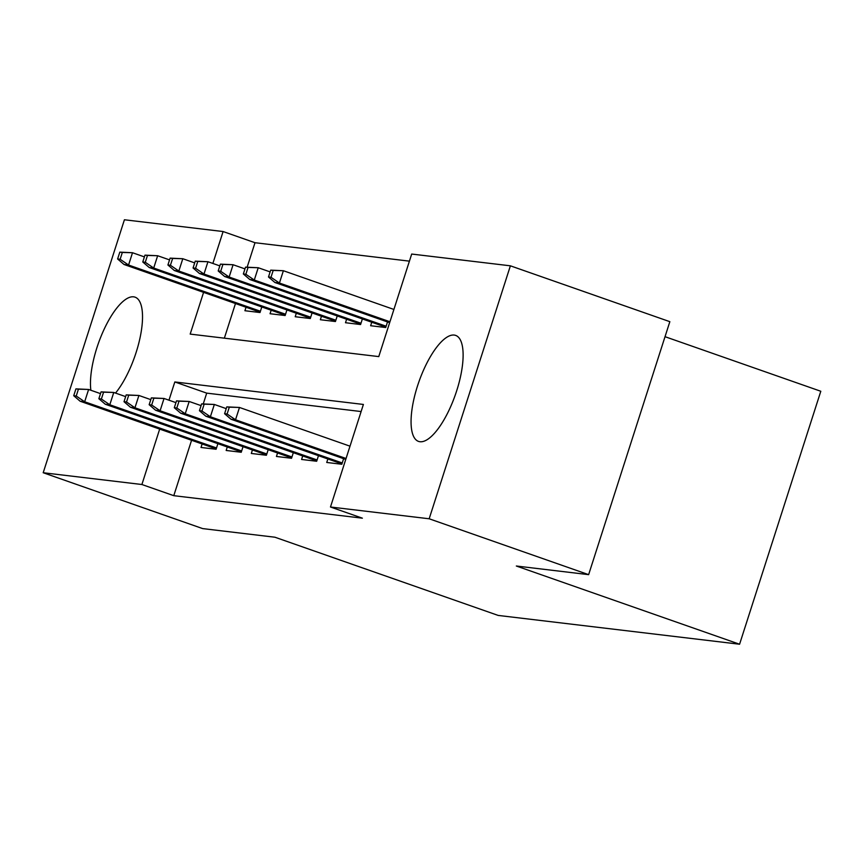 <?xml version="1.0" encoding="UTF-8"?>
<svg xmlns="http://www.w3.org/2000/svg" width="864" height="864" viewBox="0 0 864 864"><rect width="100%" height="100%" fill="white"/><g stroke="black" fill="none" stroke-linecap="round" stroke-linejoin="round"><path stroke-width="1.3" d="M419.969 441.731A56.149 19.343 109.3 0 1 418.522 441.396A56.149 19.343 109.3 0 1 418.144 384.026A56.149 19.343 109.3 0 1 454.216 335.07A56.149 19.343 109.3 0 1 455.652 335.405A56.149 19.343 109.3 0 1 456.041 392.764A56.149 19.343 109.3 0 1 419.969 441.731M90.86 390.258A56.149 19.343 109.3 0 1 103.68 330.242A56.149 19.343 109.3 0 1 133.618 296.827A56.149 19.343 109.3 0 1 135.065 297.162A56.149 19.343 109.3 0 1 140.314 336.528A56.149 19.343 109.3 0 1 115.517 393.088M665.021 336.69L820.8 391.262L739.584 644.231L498.193 615.427L274.946 537.224L202.662 528.595L43.2 472.738L124.416 219.769L223.106 231.541L212.868 263.455M409.417 261.144L254.999 242.719L223.106 231.541M203.58 292.367L190.188 334.098L378.767 356.594L411.696 254.048L510.386 265.82L429.17 518.778L330.48 507.006L363.398 404.449L174.82 381.953L168.966 400.194M429.17 518.778L588.632 574.646L669.848 321.678L510.386 265.82M327.856 458.968L326.732 462.467L341.82 464.26L343.613 458.687M302.713 455.976L301.59 459.464L316.678 461.257L318.47 455.684M277.571 452.974L276.448 456.462L291.535 458.266L293.328 452.682M252.428 449.971L251.305 453.46L266.393 455.263L268.186 449.68M227.275 446.969L226.163 450.468L241.24 452.261L243.032 446.688M254.999 242.719L247.158 267.149M235.472 303.534L224.359 338.17M246.035 307.238L244.912 310.727L259.999 312.53L261.792 306.947M271.177 310.241L270.054 313.729L285.142 315.522L286.934 309.949M296.32 313.232L295.207 316.732L310.295 318.524L312.077 312.952M321.473 316.235L320.35 319.723L335.437 321.527L337.23 315.943M346.615 319.237L345.492 322.726L360.58 324.529L362.372 318.946M371.758 322.24L370.634 325.728L385.722 327.521L387.515 321.948M191.57 440.273L173.783 495.677L362.372 518.173L330.48 507.006M361.12 411.545L206.712 393.131L203.256 403.888M202.133 443.977L201.01 447.466L216.097 449.258L217.89 443.686M588.632 574.646L516.337 566.017L739.584 644.231M173.783 495.677L141.89 484.51L43.2 472.738M159.678 429.106L141.89 484.51M206.712 393.131L174.82 381.953M75.924 388.876L73.721 395.712L76.237 396.014L78.43 389.178L75.924 388.876L88.614 389.47L84.661 401.771L216.518 447.962M78.43 389.178L88.614 389.47L100.505 393.628M76.237 396.014L84.661 401.771L80.136 401.231L216.216 448.902M73.721 395.712L80.136 401.231M119.815 252.137L117.623 258.973L120.139 259.276L122.332 252.439L119.815 252.137L132.505 252.731L128.563 265.032L124.038 264.492L260.118 312.174M120.139 259.276L128.563 265.032L260.42 311.234M122.332 252.439L132.505 252.731L144.396 256.9M124.038 264.492L117.623 258.973M101.066 391.878L98.863 398.714L101.38 399.017L103.583 392.18L101.066 391.878L113.756 392.461L109.804 404.773L241.661 450.965M103.583 392.18L113.756 392.461L125.647 396.63M101.38 399.017L109.804 404.773L105.278 404.233L241.358 451.904M98.863 398.714L105.278 404.233M126.209 394.88L124.016 401.717L126.522 402.008L128.725 395.172L126.209 394.88L138.899 395.464L134.946 407.776L266.803 453.967M128.725 395.172L138.899 395.464L150.79 399.632M126.522 402.008L134.946 407.776L130.421 407.236L266.501 454.907M124.016 401.717L130.421 407.236M151.351 397.872L149.159 404.708L151.675 405.011L153.868 398.174L151.351 397.872L164.041 398.466L160.088 410.767L291.946 456.97M153.868 398.174L164.041 398.466L175.932 402.635M151.675 405.011L160.088 410.767L155.563 410.227L291.643 457.909M149.159 404.708L155.563 410.227M176.494 400.874L174.301 407.711L176.818 408.013L179.01 401.177L176.494 400.874L189.184 401.468L185.231 413.77L317.099 459.961M179.01 401.177L189.184 401.468L201.074 405.626M176.818 408.013L185.231 413.77L180.706 413.23L316.796 460.901M174.301 407.711L180.706 413.23M144.968 255.139L142.765 261.976L145.282 262.278L147.474 255.442L144.968 255.139L157.658 255.733L153.706 268.034L149.18 267.494L285.26 315.166M145.282 262.278L153.706 268.034L285.563 314.226M147.474 255.442L157.658 255.733L169.549 259.891M149.18 267.494L142.765 261.976M170.111 258.142L167.918 264.978L170.424 265.28L172.627 258.444L170.111 258.142L182.801 258.725L178.848 271.037L174.323 270.497L310.403 318.168M170.424 265.28L178.848 271.037L310.705 317.228M172.627 258.444L182.801 258.725L194.692 262.894M174.323 270.497L167.918 264.978M195.253 261.144L193.061 267.98L195.577 268.272L197.77 261.436L195.253 261.144L207.943 261.727L203.99 274.039L199.465 273.499L335.545 321.17M195.577 268.272L203.99 274.039L335.848 320.231M197.77 261.436L207.943 261.727L219.834 265.896M199.465 273.499L193.061 267.98M220.396 264.136L218.203 270.972L220.72 271.274L222.912 264.438L220.396 264.136L233.086 264.73L229.133 277.031L224.608 276.491L360.698 324.173M220.72 271.274L229.133 277.031L361.001 323.233M222.912 264.438L233.086 264.73L244.976 268.898M224.608 276.491L218.203 270.972M201.647 403.877L199.444 410.713L201.96 411.016L204.152 404.179L201.647 403.877L214.337 404.46L210.384 416.772L342.241 462.964M204.152 404.179L214.337 404.46L226.217 408.629M201.96 411.016L210.384 416.772L205.859 416.232L341.939 463.903M199.444 410.713L205.859 416.232M245.538 267.138L243.346 273.974L245.862 274.277L248.054 267.44L245.538 267.138L258.228 267.732L254.286 280.033L249.761 279.493L385.841 327.164M245.862 274.277L254.286 280.033L386.143 326.225M248.054 267.44L258.228 267.732L270.119 271.89M249.761 279.493L243.346 273.974M226.789 406.879L224.586 413.716L227.102 414.007L229.306 407.171L226.789 406.879L239.479 407.462L235.526 419.774L346.054 458.492M229.306 407.171L239.479 407.462L350.006 446.18M227.102 414.007L235.526 419.774L231.001 419.234L345.751 459.432M224.586 413.716L231.001 419.234M270.691 270.14L268.488 276.977L271.004 277.279L273.197 270.443L270.691 270.14L283.381 270.724L279.428 283.036L274.903 282.496L389.653 322.693M271.004 277.279L279.428 283.036L389.956 321.754M273.197 270.443L283.381 270.724L393.908 309.452M274.903 282.496L268.488 276.977"/></g></svg>
